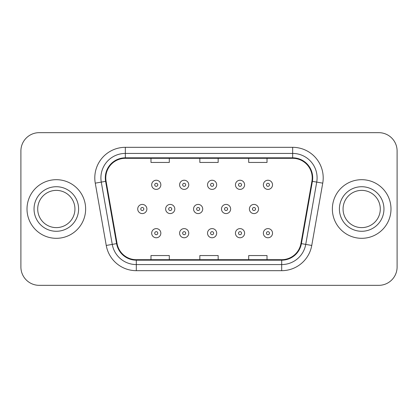<?xml version="1.0" encoding="UTF-8"?>
<svg xmlns="http://www.w3.org/2000/svg" width="418" height="418" viewBox="0 0 418 418"><rect width="100%" height="100%" fill="white"/><g stroke="black" fill="none" stroke-linecap="round" stroke-linejoin="round"><path stroke-width="0.63" d="M27.008 209A29.312 29.312 0 0 0 56.32 238.312A29.312 29.312 0 0 0 85.638 209A29.312 29.312 0 0 0 56.32 179.688A29.312 29.312 0 0 0 27.008 209A29.312 29.312 0 0 0 56.32 238.312A29.312 29.312 0 0 0 85.638 209A29.312 29.312 0 0 0 56.32 179.688A29.312 29.312 0 0 0 27.008 209M332.362 209A29.312 29.312 0 0 0 361.68 238.312A29.312 29.312 0 0 0 390.992 209A29.312 29.312 0 0 0 361.68 179.688A29.312 29.312 0 0 0 332.362 209A29.312 29.312 0 0 0 361.68 238.312A29.312 29.312 0 0 0 390.992 209A29.312 29.312 0 0 0 361.68 179.688A29.312 29.312 0 0 0 332.362 209M105.791 177.854A19.541 19.541 0 0 1 125.332 158.312L292.668 158.312A19.541 19.541 0 0 1 311.912 181.245L300.929 243.542A19.541 19.541 0 0 1 281.685 259.688L136.315 259.688A19.541 19.541 0 0 1 117.071 243.542L106.088 181.245A19.541 19.541 0 0 1 105.791 177.854M105.299 177.854A20.033 20.033 0 0 0 105.602 181.334L116.591 243.626A20.033 20.033 0 0 0 136.315 260.179L281.685 260.179A20.033 20.033 0 0 0 301.409 243.626L312.398 181.334A20.033 20.033 0 0 0 292.668 157.821L125.332 157.821A20.033 20.033 0 0 0 105.299 177.854M95.262 183.157A30.535 30.535 0 0 1 125.332 147.319L292.668 147.319A30.535 30.535 0 0 1 322.738 183.157L311.755 245.45A30.535 30.535 0 0 1 281.685 270.681L136.315 270.681A30.535 30.535 0 0 1 106.245 245.45L95.262 183.157L101.276 182.096A24.427 24.427 0 0 1 125.332 153.427L292.668 153.427A24.427 24.427 0 0 1 316.724 182.096L305.741 244.389A24.427 24.427 0 0 1 281.685 264.573L136.315 264.573A24.427 24.427 0 0 1 112.259 244.389L101.276 182.096A24.427 24.427 0 0 1 100.905 177.854M397.1 150.982A18.319 18.319 0 0 0 378.781 132.663L39.219 132.663A18.319 18.319 0 0 0 20.9 150.982L20.9 267.018A18.319 18.319 0 0 0 39.219 285.337L378.781 285.337A18.319 18.319 0 0 0 397.1 267.018L397.1 150.982L397.1 267.018M301.409 243.626L305.741 244.389L316.724 182.096L322.738 183.157M199.841 158.312L199.841 162.445L218.159 162.445L218.159 158.312M150.982 158.312L150.982 162.445L169.306 162.445L169.306 158.312M248.694 158.312L248.694 162.445L267.018 162.445L267.018 158.312M218.159 259.688L218.159 255.555L199.841 255.555L199.841 259.688M169.306 259.688L169.306 255.555L150.982 255.555L150.982 259.688M267.018 259.688L267.018 255.555L248.694 255.555L248.694 259.688M20.9 150.982L20.9 267.018M378.781 132.663L39.219 132.663M39.219 285.337L378.781 285.337M160.841 184.813A4.582 4.582 0 0 1 156.259 189.396A4.582 4.582 0 0 1 151.677 184.813A4.582 4.582 0 0 1 156.259 180.236A4.582 4.582 0 0 1 160.841 184.813A4.582 4.582 0 0 0 156.259 180.236A4.582 4.582 0 0 0 151.677 184.813M137.715 209A4.582 4.582 0 0 1 142.298 204.418A4.582 4.582 0 0 1 146.88 209A4.582 4.582 0 0 1 142.298 213.582A4.582 4.582 0 0 1 137.715 209A4.582 4.582 0 0 0 142.298 213.582A4.582 4.582 0 0 0 146.88 209M151.677 233.187A4.582 4.582 0 0 1 156.259 228.604A4.582 4.582 0 0 1 160.841 233.187A4.582 4.582 0 0 1 156.259 237.764A4.582 4.582 0 0 1 151.677 233.187A4.582 4.582 0 0 0 156.259 237.764A4.582 4.582 0 0 0 160.841 233.187M74.937 209A18.617 18.617 0 0 0 56.32 190.383A18.617 18.617 0 0 0 37.709 209A18.617 18.617 0 0 0 56.32 227.617A18.617 18.617 0 0 0 74.937 209A18.617 18.617 0 0 1 56.32 227.617A18.617 18.617 0 0 1 37.709 209M188.758 184.813A4.582 4.582 0 0 1 184.181 189.396A4.582 4.582 0 0 1 179.599 184.813A4.582 4.582 0 0 1 184.181 180.236A4.582 4.582 0 0 1 188.758 184.813A4.582 4.582 0 0 0 184.181 180.236A4.582 4.582 0 0 0 179.599 184.813M216.681 184.813A4.582 4.582 0 0 1 212.104 189.396A4.582 4.582 0 0 1 207.521 184.813A4.582 4.582 0 0 1 212.104 180.236A4.582 4.582 0 0 1 216.681 184.813A4.582 4.582 0 0 0 212.104 180.236A4.582 4.582 0 0 0 207.521 184.813M244.603 184.813A4.582 4.582 0 0 1 240.026 189.396A4.582 4.582 0 0 1 235.444 184.813A4.582 4.582 0 0 1 240.026 180.236A4.582 4.582 0 0 1 244.603 184.813A4.582 4.582 0 0 0 240.026 180.236A4.582 4.582 0 0 0 235.444 184.813M272.526 184.813A4.582 4.582 0 0 1 267.948 189.396A4.582 4.582 0 0 1 263.366 184.813A4.582 4.582 0 0 1 267.948 180.236A4.582 4.582 0 0 1 272.526 184.813A4.582 4.582 0 0 0 267.948 180.236A4.582 4.582 0 0 0 263.366 184.813M165.638 209A4.582 4.582 0 0 1 170.22 204.418A4.582 4.582 0 0 1 174.802 209A4.582 4.582 0 0 1 170.22 213.582A4.582 4.582 0 0 1 165.638 209A4.582 4.582 0 0 0 170.22 213.582A4.582 4.582 0 0 0 174.802 209M193.56 209A4.582 4.582 0 0 1 198.142 204.418A4.582 4.582 0 0 1 202.72 209A4.582 4.582 0 0 1 198.142 213.582A4.582 4.582 0 0 1 193.56 209A4.582 4.582 0 0 0 198.142 213.582A4.582 4.582 0 0 0 202.72 209M221.483 209A4.582 4.582 0 0 1 226.065 204.418A4.582 4.582 0 0 1 230.642 209A4.582 4.582 0 0 1 226.065 213.582A4.582 4.582 0 0 1 221.483 209A4.582 4.582 0 0 0 226.065 213.582A4.582 4.582 0 0 0 230.642 209M179.599 233.187A4.582 4.582 0 0 1 184.181 228.604A4.582 4.582 0 0 1 188.758 233.187A4.582 4.582 0 0 1 184.181 237.764A4.582 4.582 0 0 1 179.599 233.187A4.582 4.582 0 0 0 184.181 237.764A4.582 4.582 0 0 0 188.758 233.187M207.521 233.187A4.582 4.582 0 0 1 212.104 228.604A4.582 4.582 0 0 1 216.681 233.187A4.582 4.582 0 0 1 212.104 237.764A4.582 4.582 0 0 1 207.521 233.187A4.582 4.582 0 0 0 212.104 237.764A4.582 4.582 0 0 0 216.681 233.187M235.444 233.187A4.582 4.582 0 0 1 240.026 228.604A4.582 4.582 0 0 1 244.603 233.187A4.582 4.582 0 0 1 240.026 237.764A4.582 4.582 0 0 1 235.444 233.187A4.582 4.582 0 0 0 240.026 237.764A4.582 4.582 0 0 0 244.603 233.187M263.366 233.187A4.582 4.582 0 0 1 267.948 228.604A4.582 4.582 0 0 1 272.526 233.187A4.582 4.582 0 0 1 267.948 237.764A4.582 4.582 0 0 1 263.366 233.187A4.582 4.582 0 0 0 267.948 237.764A4.582 4.582 0 0 0 272.526 233.187M380.291 209A18.617 18.617 0 0 0 361.68 190.383A18.617 18.617 0 0 0 343.063 209A18.617 18.617 0 0 0 361.68 227.617A18.617 18.617 0 0 0 380.291 209A18.617 18.617 0 0 1 361.68 227.617A18.617 18.617 0 0 1 343.063 209M249.405 209A4.582 4.582 0 0 1 253.987 204.418A4.582 4.582 0 0 1 258.564 209A4.582 4.582 0 0 1 253.987 213.582A4.582 4.582 0 0 1 249.405 209A4.582 4.582 0 0 0 253.987 213.582A4.582 4.582 0 0 0 258.564 209M292.668 147.319L292.668 157.821M101.276 182.096L105.602 181.334M136.315 270.681L136.315 260.179M281.685 260.179L281.685 270.681M106.245 245.45L116.591 243.626M312.398 181.334L316.724 182.096M125.332 147.319L125.332 157.821M305.741 244.389L311.755 245.45M154.733 184.813A1.526 1.526 0 0 0 156.259 186.344A1.526 1.526 0 0 0 157.785 184.813A1.526 1.526 0 0 0 156.259 183.288A1.526 1.526 0 0 0 154.733 184.813M143.823 209A1.526 1.526 0 0 0 142.298 207.474A1.526 1.526 0 0 0 140.772 209A1.526 1.526 0 0 0 142.298 210.526A1.526 1.526 0 0 0 143.823 209M157.785 233.187A1.526 1.526 0 0 0 156.259 231.656A1.526 1.526 0 0 0 154.733 233.187A1.526 1.526 0 0 0 156.259 234.712A1.526 1.526 0 0 0 157.785 233.187M78.6 209A22.279 22.279 0 0 0 56.32 186.721A22.279 22.279 0 0 0 34.041 209A22.279 22.279 0 0 0 56.32 231.279A22.279 22.279 0 0 0 78.6 209M182.656 184.813A1.526 1.526 0 0 0 184.181 186.344A1.526 1.526 0 0 0 185.707 184.813A1.526 1.526 0 0 0 184.181 183.288A1.526 1.526 0 0 0 182.656 184.813M210.578 184.813A1.526 1.526 0 0 0 212.104 186.344A1.526 1.526 0 0 0 213.629 184.813A1.526 1.526 0 0 0 212.104 183.288A1.526 1.526 0 0 0 210.578 184.813M238.495 184.813A1.526 1.526 0 0 0 240.026 186.344A1.526 1.526 0 0 0 241.552 184.813A1.526 1.526 0 0 0 240.026 183.288A1.526 1.526 0 0 0 238.495 184.813M266.418 184.813A1.526 1.526 0 0 0 267.948 186.344A1.526 1.526 0 0 0 269.474 184.813A1.526 1.526 0 0 0 267.948 183.288A1.526 1.526 0 0 0 266.418 184.813M171.746 209A1.526 1.526 0 0 0 170.22 207.474A1.526 1.526 0 0 0 168.694 209A1.526 1.526 0 0 0 170.22 210.526A1.526 1.526 0 0 0 171.746 209M199.668 209A1.526 1.526 0 0 0 198.142 207.474A1.526 1.526 0 0 0 196.617 209A1.526 1.526 0 0 0 198.142 210.526A1.526 1.526 0 0 0 199.668 209M227.591 209A1.526 1.526 0 0 0 226.065 207.474A1.526 1.526 0 0 0 224.539 209A1.526 1.526 0 0 0 226.065 210.526A1.526 1.526 0 0 0 227.591 209M185.707 233.187A1.526 1.526 0 0 0 184.181 231.656A1.526 1.526 0 0 0 182.656 233.187A1.526 1.526 0 0 0 184.181 234.712A1.526 1.526 0 0 0 185.707 233.187M213.629 233.187A1.526 1.526 0 0 0 212.104 231.656A1.526 1.526 0 0 0 210.578 233.187A1.526 1.526 0 0 0 212.104 234.712A1.526 1.526 0 0 0 213.629 233.187M241.552 233.187A1.526 1.526 0 0 0 240.026 231.656A1.526 1.526 0 0 0 238.495 233.187A1.526 1.526 0 0 0 240.026 234.712A1.526 1.526 0 0 0 241.552 233.187M269.474 233.187A1.526 1.526 0 0 0 267.948 231.656A1.526 1.526 0 0 0 266.418 233.187A1.526 1.526 0 0 0 267.948 234.712A1.526 1.526 0 0 0 269.474 233.187M383.959 209A22.279 22.279 0 0 0 361.68 186.721A22.279 22.279 0 0 0 339.4 209A22.279 22.279 0 0 0 361.68 231.279A22.279 22.279 0 0 0 383.959 209M255.513 209A1.526 1.526 0 0 0 253.987 207.474A1.526 1.526 0 0 0 252.456 209A1.526 1.526 0 0 0 253.987 210.526A1.526 1.526 0 0 0 255.513 209"/></g></svg>
